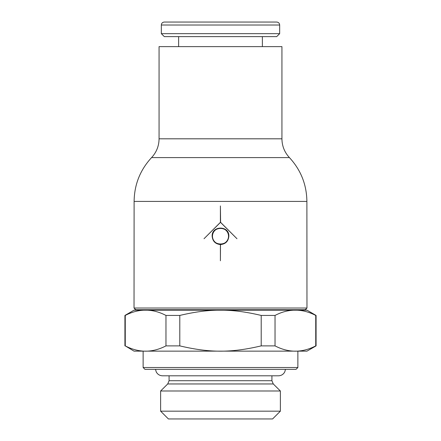 <?xml version="1.0" encoding="UTF-8"?>
<svg xmlns="http://www.w3.org/2000/svg" width="441" height="441" viewBox="0 0 441 441"><rect width="100%" height="100%" fill="white"/><g stroke="black" fill="none" stroke-linecap="round" stroke-linejoin="round"><path stroke-width="0.66" d="M124.924 345.882L124.924 315.436L134.025 310.177L135.784 309.725L305.216 309.725L306.975 310.177L316.076 315.436L316.076 345.882L306.975 351.141L134.025 351.141L125.261 345.882C138.827 352.943 152.399 352.943 165.965 345.882L179.796 345.882C209.69 352.943 231.31 352.943 261.204 345.882L275.035 345.882C288.601 352.943 302.173 352.943 315.739 345.882L316.076 345.882M134.025 308.033L306.975 308.033L305.222 309.725L135.778 309.725L134.025 308.033L134.114 201.416L306.886 201.416L306.975 308.033M134.025 310.177L306.975 310.177M124.924 315.436L125.261 315.436L125.261 345.882M165.965 345.882L165.965 315.436C152.399 308.375 138.827 308.375 125.261 315.436M165.965 315.436L179.796 315.436L179.796 345.882M261.204 345.882L261.204 315.436C231.31 308.375 209.69 308.375 179.796 315.436M261.204 315.436L275.035 315.436L275.035 345.882M315.739 345.882L315.739 315.436C302.173 308.375 288.601 308.375 275.035 315.436M315.739 315.436L316.076 315.436M143.132 367.524L297.868 367.524L296.049 369.343L144.951 369.343L143.132 367.524L143.132 351.141M297.868 351.141L297.868 367.524M155.502 369.343L156.252 371.945C157.63 374.415 159.73 375.699 162.553 375.804L278.447 375.804L271.921 375.804L271.915 380.715L169.085 380.715L169.079 375.804M160.618 390.991L167.729 383.957L273.271 383.957L280.382 390.991L280.382 411.161L272.588 418.95L168.412 418.95L160.618 411.161L160.618 390.991L280.382 390.991M160.618 411.161L280.382 411.161M159.063 138.81L159.063 46.625L281.937 46.625L281.937 138.81L159.063 138.81C158.969 146.026 156.472 152.288 151.577 157.591L289.423 157.591C284.528 152.288 282.031 146.026 281.937 138.81M161.334 25.01C161.494 23.23 162.481 22.243 164.295 22.05L276.705 22.05C278.519 22.243 279.506 23.23 279.666 25.01L279.666 33.654L276.705 36.614L164.295 36.614L161.334 33.654L161.334 25.01L279.666 25.01M161.334 33.654L279.666 33.654M178.627 46.625L178.627 36.614M262.373 36.614L262.373 46.625M220.406 205.953L220.594 222.341L236.977 238.724L220.5 222.341L204.023 238.724L220.406 222.341L220.406 205.953M220.406 260.774L220.406 244.557C215.379 244.016 212.628 241.227 212.143 236.2C211.63 225.423 229.37 225.423 228.857 236.2C228.355 241.282 225.566 244.066 220.489 244.557L220.406 260.774M228.526 236.2A8.026 8.026 0 0 0 220.5 228.173A8.026 8.026 0 0 0 212.474 236.2C211.978 246.558 229.022 246.558 228.526 236.2C229.017 225.842 211.978 225.847 212.474 236.2A8.026 8.026 0 0 0 220.5 244.226A8.026 8.026 0 0 0 228.526 236.2M306.886 201.416C306.66 184.575 300.839 169.967 289.423 157.591M285.498 369.343L284.748 371.945C283.37 374.415 281.27 375.699 278.447 375.804M169.085 380.715L167.729 383.957M273.271 383.957L271.915 380.715M151.577 157.591C140.161 169.967 134.34 184.575 134.114 201.416"/></g></svg>
